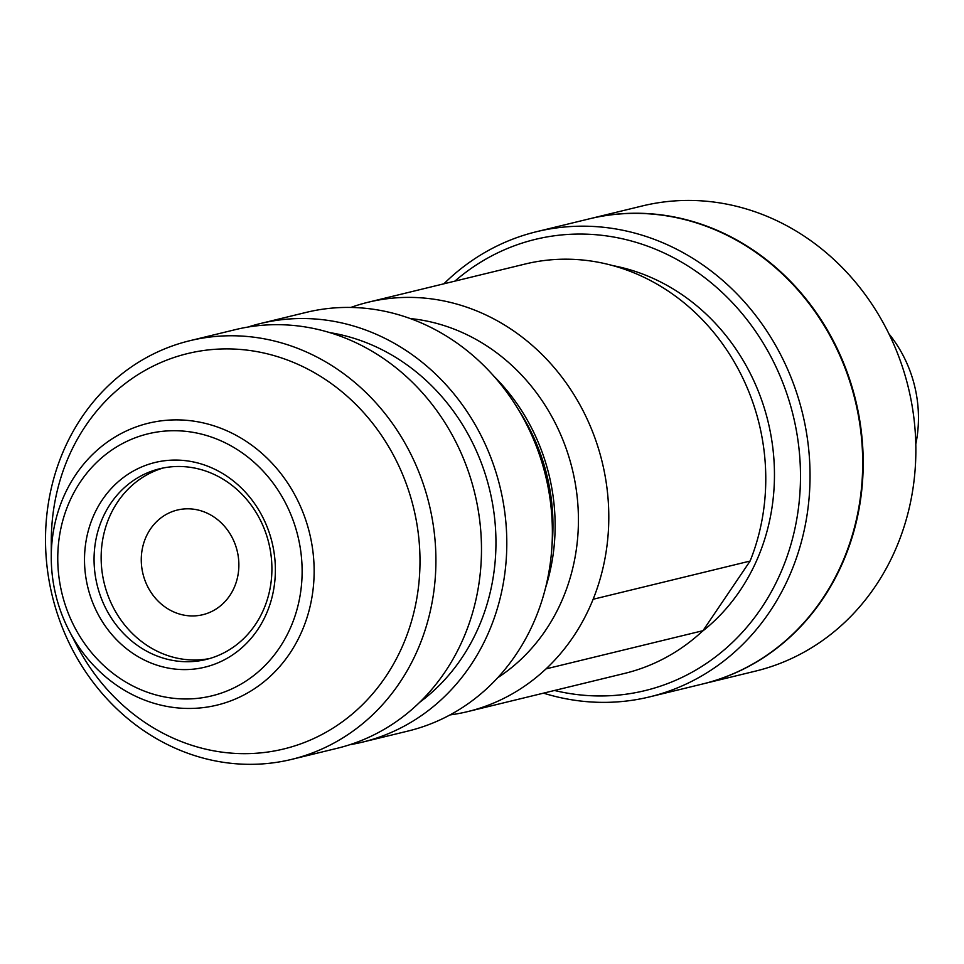 <?xml version="1.0" encoding="UTF-8"?>
<svg xmlns="http://www.w3.org/2000/svg" width="964" height="964" viewBox="0 0 964 964"><rect width="100%" height="100%" fill="white"/><g stroke="black" fill="none" stroke-linecap="round" stroke-linejoin="round"><path stroke-width="1.45" d="M195.499 668.908A105.317 94.809 -103.7 0 0 274.101 552.782A105.317 94.809 -103.7 0 0 164.386 460.768A105.317 94.809 -103.7 0 0 85.784 576.894A105.317 94.809 -103.7 0 0 195.499 668.908M168.495 467.13A98.147 88.351 76.3 0 1 269.884 548.022A98.147 88.351 76.3 0 1 206.188 659.46A98.147 88.351 76.3 0 1 197.475 661.075A98.147 88.351 76.3 0 1 96.087 580.183A98.147 88.351 76.3 0 1 159.771 468.745A98.147 88.351 76.3 0 1 168.495 467.13M163.338 467.962A98.147 88.351 -103.7 0 0 103.582 580.448A98.147 88.351 -103.7 0 0 204.561 659.352A98.147 88.351 -103.7 0 0 209.718 658.52M160.036 431.607A134.84 121.392 76.3 0 1 300.491 549.408A134.84 121.392 76.3 0 1 199.861 698.081A134.84 121.392 76.3 0 1 59.394 580.28A134.84 121.392 76.3 0 1 160.036 431.607M204.115 707.504A145.058 130.586 -103.7 0 0 312.384 547.564A145.058 130.586 -103.7 0 0 161.277 420.834A145.058 130.586 -103.7 0 0 51.261 556.891A145.058 130.586 -103.7 0 0 69.3 631.034A145.058 130.586 -103.7 0 0 204.115 707.504M69.3 631.034L76.602 645.073A203.464 183.16 -103.7 0 0 265.69 752.318A203.464 183.16 -103.7 0 0 417.533 527.995A203.464 183.16 -103.7 0 0 205.597 350.245A203.464 183.16 -103.7 0 0 51.285 541.069L51.261 556.891M454.863 281.139A232.191 209.019 76.3 0 1 555.818 235.59A232.191 209.019 76.3 0 1 797.674 438.439A232.191 209.019 76.3 0 1 624.395 694.429A232.191 209.019 76.3 0 1 554.481 690.477M543.515 693.152A239.373 215.49 -103.7 0 0 628.492 700.792A239.373 215.49 -103.7 0 0 649.748 696.851A239.373 215.49 -103.7 0 0 805.097 425.04A239.373 215.49 -103.7 0 0 557.794 227.757A239.373 215.49 -103.7 0 0 536.538 231.697A239.373 215.49 -103.7 0 0 443.886 283.814M649.748 696.851L702.407 684.042A239.373 215.49 -103.7 0 0 857.755 412.231A239.373 215.49 -103.7 0 0 610.453 214.948A239.373 215.49 -103.7 0 0 589.197 218.876L536.538 231.697M701.937 631.661A203.464 183.16 -103.7 0 0 768.067 421.702A203.464 183.16 -103.7 0 0 612.851 265.618M449.983 714.927A210.646 189.631 -103.7 0 0 467.757 711.589A210.646 189.631 -103.7 0 0 545.998 668.896A210.646 189.631 -103.7 0 0 593.125 599.271A210.646 189.631 -103.7 0 0 568.338 386.058A210.646 189.631 -103.7 0 0 386.829 298.78A210.646 189.631 -103.7 0 0 368.127 302.25A210.646 189.631 -103.7 0 0 350.812 307.444M497.689 677.728A193.885 174.544 -103.7 0 0 572.339 469.335A193.885 174.544 -103.7 0 0 410.266 318.554M545.491 588.04A193.885 174.544 -103.7 0 0 493.942 376.249M551.974 545.757A191.499 172.387 -103.7 0 0 519.138 410.821M349.775 744.726A215.43 193.933 -103.7 0 0 362.548 742.123L408.121 731.025A215.43 193.933 -103.7 0 0 547.926 486.398A215.43 193.933 -103.7 0 0 325.362 308.842A215.43 193.933 -103.7 0 0 306.227 312.384L260.654 323.47A215.43 193.933 -103.7 0 0 248.11 327.025M362.548 742.123A215.43 193.933 -103.7 0 0 502.352 497.496A215.43 193.933 -103.7 0 0 279.789 319.94A215.43 193.933 -103.7 0 0 260.654 323.47M419.677 702.298A203.464 183.16 -103.7 0 0 489.567 489.483A203.464 183.16 -103.7 0 0 329.7 332.592M291.658 759.379L337.231 748.281A215.43 193.933 -103.7 0 0 477.035 503.654A215.43 193.933 -103.7 0 0 254.472 326.097A215.43 193.933 -103.7 0 0 235.337 329.64L189.763 340.726A215.43 193.933 -103.7 0 0 49.959 585.353A215.43 193.933 -103.7 0 0 272.523 762.91A215.43 193.933 -103.7 0 0 291.658 759.379A215.43 193.933 -103.7 0 0 431.462 514.74A215.43 193.933 -103.7 0 0 208.899 337.183A215.43 193.933 -103.7 0 0 189.763 340.726M182.124 509.161A53.864 48.489 -103.7 0 0 177.34 510.04A53.864 48.489 -103.7 0 0 142.383 571.206A53.864 48.489 -103.7 0 0 198.03 615.586A53.864 48.489 -103.7 0 0 202.814 614.707A53.864 48.489 -103.7 0 0 237.759 553.553A53.864 48.489 -103.7 0 0 182.124 509.161M467.757 711.589L624.732 673.378A210.646 189.631 -103.7 0 0 702.973 630.685L545.998 668.896M593.125 599.271L750.1 561.06A210.646 189.631 -103.7 0 0 719.24 339.424A210.646 189.631 -103.7 0 0 525.103 264.04L368.127 302.25M750.1 561.06L702.973 630.685M589.703 218.756L642.373 205.935A239.373 215.49 76.3 0 1 663.63 202.006A239.373 215.49 76.3 0 1 910.92 399.289A239.373 215.49 76.3 0 1 755.583 671.101L702.913 683.91A239.373 215.49 -103.7 0 0 858.261 412.11A239.373 215.49 -103.7 0 0 610.959 214.815A239.373 215.49 -103.7 0 0 589.703 218.756A239.373 215.49 -103.7 0 0 589.45 218.816M915.8 444.187A122.079 109.896 -103.7 0 0 888.941 333.845"/></g></svg>
